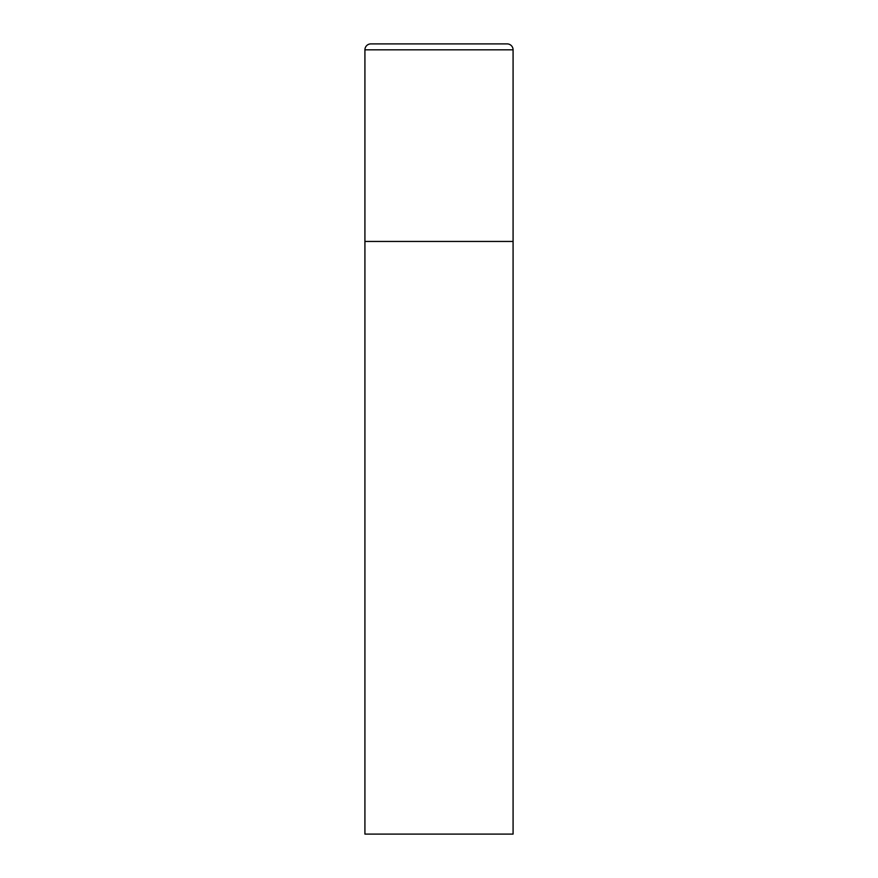 <?xml version="1.0" encoding="UTF-8"?>
<svg xmlns="http://www.w3.org/2000/svg" width="878" height="878" viewBox="0 0 878 878"><rect width="100%" height="100%" fill="white"/><g stroke="black" fill="none" stroke-linecap="round" stroke-linejoin="round"><path stroke-width="1.32" d="M364.919 49.826L364.919 834.1L513.081 834.1L513.081 241.45L364.919 241.45L513.081 241.45L513.081 49.826A5.926 5.926 0 0 0 507.155 43.9L370.845 43.9A5.926 5.926 0 0 0 364.919 49.826L513.081 49.826"/></g></svg>
